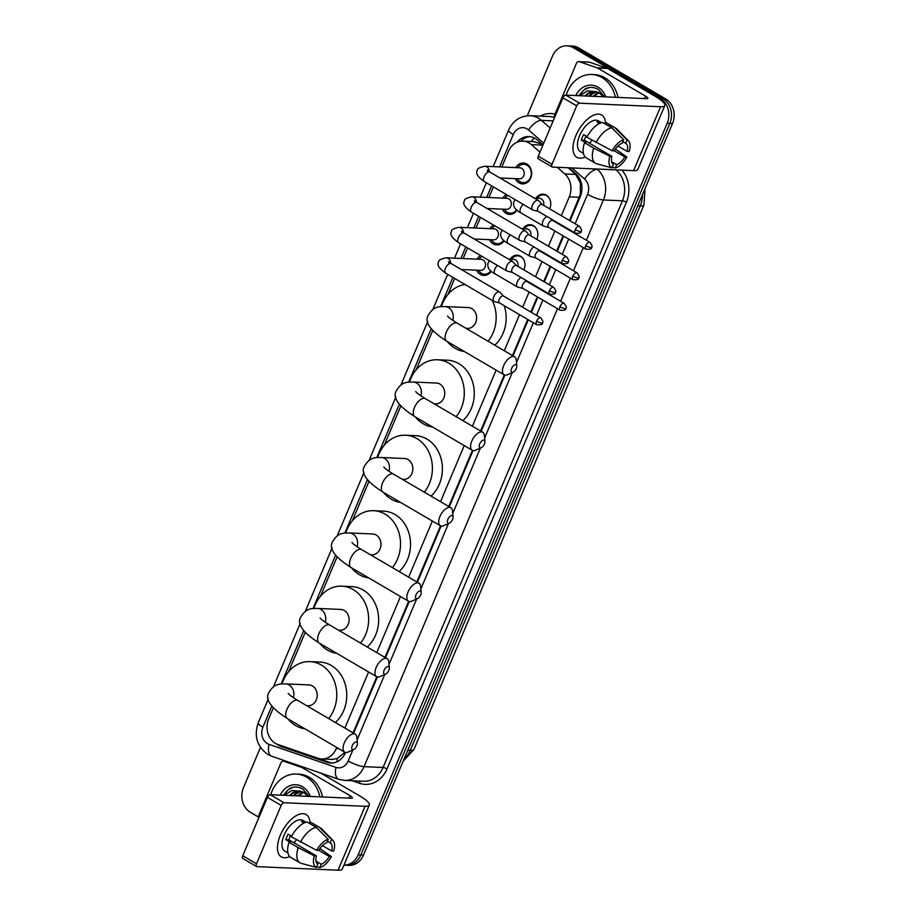 <?xml version="1.0" encoding="UTF-8"?>
<svg xmlns="http://www.w3.org/2000/svg" width="916" height="916" viewBox="0 0 916 916"><rect width="100%" height="100%" fill="white"/><g stroke="black" fill="none" stroke-linecap="round" stroke-linejoin="round"><path stroke-width="1.37" d="M510.201 259.194A9.813 8.221 92.5 0 1 517.185 255.209A9.813 8.221 92.5 0 1 520.483 256.194A9.813 8.221 92.5 0 1 523.837 269.876M523.093 228.679A9.813 8.221 92.5 0 1 530.078 224.683A9.813 8.221 92.5 0 1 533.375 225.679A9.813 8.221 92.5 0 1 536.73 239.351M535.986 198.165A9.813 8.221 92.5 0 1 542.97 194.169A9.813 8.221 92.5 0 1 546.257 195.154A9.813 8.221 92.5 0 1 549.623 208.837M491.205 271.216A10.431 8.748 92.5 0 1 483.797 275.418A10.431 8.748 92.5 0 1 480.293 274.376A10.431 8.748 92.5 0 1 476.595 270.186M504.098 240.702A10.431 8.748 92.5 0 1 496.69 244.904A10.431 8.748 92.5 0 1 493.186 243.862A10.431 8.748 92.5 0 1 489.488 239.671M516.99 210.176A10.431 8.748 92.5 0 1 509.582 214.39A10.431 8.748 92.5 0 1 506.079 213.336A10.431 8.748 92.5 0 1 502.369 209.157M515.754 167.617A10.431 8.748 92.5 0 1 523.38 163.025A10.431 8.748 92.5 0 1 526.883 164.079A10.431 8.748 92.5 0 1 531.383 175.986A10.431 8.748 92.5 0 1 522.475 183.876A10.431 8.748 92.5 0 1 518.971 182.822A10.431 8.748 92.5 0 1 515.261 178.631M542.741 145.575L539.879 143.469L533.204 141.591L522.922 141.144A18.389 15.423 -87.5 0 0 508.357 151.461L501.785 166.998M539.959 152.159L531.383 144.648A18.389 15.423 -87.5 0 0 529.093 142.988A18.389 15.423 -87.5 0 0 522.922 141.144M569.523 220.504L580.286 194.455L580.4 183.017L575.637 174.395L568.08 167.765M353.084 732.869L376.785 676.764M384.96 657.413L408.662 601.297M416.837 581.946L440.539 525.83M448.714 506.479L472.416 450.374M480.602 431.012L504.292 374.907M512.479 355.545L527.719 319.455M530.845 312.047L537.28 296.83M543.738 281.533L550.173 266.316M556.63 251.018L563.054 235.801M273.254 708.011L268.697 718.797A18.389 15.423 -87.5 0 0 277.972 744.536L317.955 758.265A18.389 15.423 -87.5 0 0 321.642 758.963L332.359 759.433L337.306 758.505L343.992 753.032M561.336 215.707L569.294 196.848A18.389 15.423 -87.5 0 0 564.794 173.914L557.237 167.285M321.642 758.963A18.389 15.423 -87.5 0 0 336.206 748.658L336.722 747.445M344.897 728.071L368.598 671.978M376.774 652.616L400.475 596.511M408.65 577.149L432.352 521.044M440.527 501.682L464.229 445.577M472.404 426.215L496.106 370.121M504.281 350.748L519.532 314.657M522.658 307.249L529.093 292.032M535.551 276.735L541.974 261.518M548.444 246.221L554.867 231.004M493.38 186.91L488.904 197.513M480.488 217.424L476.011 228.027M467.595 247.938L463.118 258.552M454.702 278.453L447.97 294.402M432.65 330.687L416.093 369.869M400.773 406.143L384.216 445.336M368.885 481.61L352.339 520.803M337.008 557.077L320.463 596.27M305.131 632.544L288.586 671.726M502.861 198.131A10.431 8.748 92.5 0 1 506.411 194.536M489.968 228.645A10.431 8.748 92.5 0 1 493.518 225.05M477.076 259.159A10.431 8.748 92.5 0 1 480.625 255.575M360.847 854.926A18.389 15.423 92.5 0 1 346.271 865.242A18.389 15.423 92.5 0 0 360.847 854.926L669.848 123.42L360.847 854.926L363.515 855.04A18.389 15.423 92.5 0 1 348.939 865.357L343.947 865.139A18.389 15.423 92.5 0 0 358.167 854.811L360.847 854.926M527.284 115.771L552.485 56.116A18.389 15.423 92.5 0 1 567.061 45.8A18.389 15.423 92.5 0 1 573.233 47.655L660.39 98.71L663.058 98.825A18.389 15.423 92.5 0 1 669.848 123.42A18.389 15.423 92.5 0 0 663.058 98.825L575.901 47.769L663.058 98.825L665.726 98.951A18.389 15.423 92.5 0 1 672.516 123.534L363.515 855.04M567.061 45.8L569.729 45.915A18.389 15.423 92.5 0 1 575.901 47.769A18.389 15.423 92.5 0 0 569.729 45.915L572.397 46.029A18.389 15.423 92.5 0 1 578.568 47.884L665.726 98.951M542.993 144.98L537.371 140.045A18.389 15.423 -87.5 0 0 535.081 138.396A18.389 15.423 -87.5 0 0 528.91 136.541A18.389 15.423 -87.5 0 0 517.105 142.22M520.757 141.224A18.389 15.423 92.5 0 1 530.238 136.667M660.39 98.71A18.389 15.423 92.5 0 1 667.18 123.305L358.167 854.811M258.988 817.324L250.274 812.206A18.389 15.423 92.5 0 1 243.484 787.623L260.453 747.445M570.073 220.825L580.297 196.642A18.389 15.423 -87.5 0 0 575.798 173.708L569.065 167.811M276.689 744.021A18.389 15.423 -87.5 0 0 281.166 746.551L327.138 762.341A18.389 15.423 -87.5 0 0 330.825 763.051A18.389 15.423 -87.5 0 0 345.389 752.734L345.515 752.437M353.645 733.201L377.392 676.97M385.522 657.734L409.269 601.503M417.398 582.267L441.146 526.036M449.275 506.8L473.022 450.58M481.152 431.344L504.899 375.113M513.029 355.877L528.28 319.776M531.406 312.367L537.829 297.162M544.299 281.853L550.722 266.636M557.191 251.339L563.615 236.122M332.153 763.039A18.389 15.423 92.5 0 1 329.817 762.467L283.834 746.677A18.389 15.423 92.5 0 1 282.162 745.979M566.225 95.138A30.652 25.705 92.5 0 1 591.747 74.505A30.652 25.705 92.5 0 1 602.041 77.585A30.652 25.705 92.5 0 1 615.369 97.302M591.747 74.505L594.427 74.62A30.652 25.705 92.5 0 1 604.709 77.7A30.652 25.705 92.5 0 1 618.037 97.417M575.809 95.562A19.992 16.763 92.5 0 1 597.999 87.169A19.992 16.763 92.5 0 1 605.785 96.878M604.503 96.821L598.423 89.585C594.175 87.031 589.778 86.768 585.255 88.795L578.672 95.688M603.495 96.775L599.167 92.825L596.202 91.692A13.854 11.622 92.5 0 0 594.347 91.428A13.854 11.622 92.5 0 0 585.244 95.974M596.877 91.863L592.148 93.993L589.847 96.18M596.35 91.726L591.095 93.947L588.782 96.134M598.95 92.711L594.083 96.363M598.434 92.459L593.018 96.317M594.816 91.463L587.912 93.81L585.61 95.997M579.748 95.733L587.419 90.913L596.202 91.692M588.599 87.696L583.595 90.215L578.82 95.699M575.901 135.568A24.526 12.206 -59.6 0 1 577.469 132.225A24.526 12.206 -59.6 0 1 580.057 127.793A24.526 12.206 -59.6 0 1 596.568 114.26A24.526 12.206 -59.6 0 1 605.499 123.362A24.526 12.206 -59.6 0 0 601.64 114.992A24.526 12.206 -59.6 0 0 575.901 135.568A24.526 12.206 -59.6 0 0 585.21 156.991A24.526 12.206 -59.6 0 1 576.84 157.312A24.526 12.206 -59.6 0 1 575.901 135.568M554.615 117.477A3.069 2.576 -87.5 0 1 554.672 114.866L576.427 63.364A3.069 2.576 -87.5 0 1 578.855 61.647L588.862 62.082A3.069 2.576 92.5 0 1 589.48 62.196L607.193 68.288A3.069 2.576 92.5 0 1 607.606 68.471L655.57 96.581A24.526 5.416 -157.1 0 1 664.821 105.535A24.526 5.416 -157.1 0 1 660.585 106.737L579.519 103.187A3.069 1.523 120.4 0 0 576.691 105.867L562.928 97.806A3.069 1.523 -59.6 0 1 565.756 95.115L646.822 98.676A6.126 1.351 22.9 0 0 647.875 98.378A6.126 1.351 22.9 0 0 645.562 96.134L597.598 68.036A3.069 2.576 -87.5 0 0 597.186 67.841L579.473 61.761A3.069 2.576 -87.5 0 0 578.855 61.647M664.821 105.535L637.834 169.426A24.526 5.416 -157.1 0 1 633.586 170.639L552.531 167.078A3.069 1.523 120.4 0 1 552.142 166.975A3.069 1.523 120.4 0 1 552.027 164.25L576.691 105.867M538.768 159.018A3.069 1.523 -59.6 0 1 538.379 158.903A3.069 1.523 -59.6 0 1 538.264 156.189L562.928 97.806M612.174 150.762L614.224 150.854A12.263 6.103 -59.6 0 1 622.353 143.148L623.785 139.759A15.938 7.935 -59.6 0 0 612.174 150.762L586.858 137.217A20.232 10.076 -59.6 0 1 602.499 122.412L611.682 127.782L623.785 139.759M622.972 141.694L625.697 143.297A12.263 6.103 -59.6 0 1 625.72 143.308A12.263 6.103 -59.6 0 1 627.139 151.415L617.945 146.033M586.011 135.992A12.263 6.103 120.4 0 0 585.324 137.469A12.263 6.103 120.4 0 0 584.374 140.228L611.899 156.361A12.263 6.103 -59.6 0 0 613.319 164.468L611.911 167.868L596.499 163.724A20.232 10.076 -59.6 0 1 595.526 163.277A20.232 10.076 -59.6 0 1 593.705 148.106L609.838 156.27L611.899 156.361M595.526 163.277L586.355 157.907A20.232 10.076 -59.6 0 1 584.534 142.724L585.885 142.781L581.305 140.102A17.782 8.851 -59.6 0 1 582.324 137.343A17.782 8.851 -59.6 0 1 583.629 134.595L587.156 136.656M583.446 153.361L580.252 151.495A17.782 8.851 -59.6 0 1 579.565 135.728A17.782 8.851 -59.6 0 1 598.228 120.809L601.423 122.675M625.697 143.297L627.117 139.908L615.014 127.931L605.842 122.561L605.224 124.004M605.842 122.561A20.232 10.076 -59.6 0 1 606.804 122.996L615.987 128.366A20.232 10.076 -59.6 0 1 617.052 129.213L628.422 140.801A15.938 7.935 -59.6 0 1 629.189 151.506L627.139 151.415M615.014 127.931A20.232 10.076 -59.6 0 1 615.987 128.366M614.281 150.751L624.815 156.922L626.865 157.014L615.403 149.01M584.534 142.724L593.705 148.106M627.117 139.908A15.938 7.935 -59.6 0 1 628.422 140.801M626.865 157.014A15.938 7.935 -59.6 0 1 615.243 168.017L616.674 164.628L611.533 161.617M612.197 167.193L615.243 168.017M611.911 167.868A15.938 7.935 -59.6 0 1 609.838 156.27M624.815 156.922A12.263 6.103 -59.6 0 1 616.674 164.628M601.343 122.71L600.312 122.103A17.782 8.851 -59.6 0 0 596.969 121.954L599.511 123.442M596.041 142.598A20.232 10.076 -59.6 0 1 611.682 127.782M591.976 140.217A12.263 6.103 -59.6 0 1 589.435 143.205M581.305 140.102L584.374 140.228M599.797 123.305L600.312 122.103M270.724 794.699A30.652 25.705 92.5 0 1 296.246 774.066A30.652 25.705 92.5 0 1 306.539 777.146A30.652 25.705 92.5 0 1 319.867 796.863M296.246 774.066L298.914 774.18A30.652 25.705 92.5 0 1 309.207 777.26A30.652 25.705 92.5 0 1 322.535 796.977M280.307 795.122A19.992 16.763 92.5 0 1 302.486 786.73A19.992 16.763 92.5 0 1 310.284 796.439M309.001 796.382L302.921 789.145C298.662 786.592 294.276 786.329 289.742 788.367L283.17 795.248M307.982 796.336L303.665 792.397L300.688 791.252A13.854 11.622 92.5 0 0 298.845 790.989A13.854 11.622 92.5 0 0 289.742 795.535M301.364 791.424L296.647 793.554L294.345 795.741M300.837 791.287L295.582 793.508L293.28 795.695M303.448 792.271L298.582 795.924M302.933 792.019L297.517 795.878M299.303 791.023L292.41 793.37L290.109 795.557M284.235 795.294L291.906 790.474L300.688 791.252M293.086 787.256L288.093 789.775L283.307 795.26M511.62 368.392A4.294 2.141 120.4 0 0 513.246 372.148A4.294 2.141 120.4 0 0 516.292 368.598A4.294 2.141 120.4 0 0 516.796 366.091A4.294 2.141 120.4 0 0 514.689 364.843A4.294 2.141 120.4 0 0 511.62 368.392M513.246 372.148L507.624 374.678A10.419 5.187 -59.6 0 1 504.109 374.804A10.419 5.187 -59.6 0 1 503.697 365.564A10.419 5.187 -59.6 0 1 514.643 356.816A10.419 5.187 -59.6 0 1 516.258 359.954L516.796 366.091M466.038 328.352L467.412 328.409A10.419 8.736 -87.5 0 0 476.32 320.52A10.419 8.736 -87.5 0 0 471.832 308.635A10.419 8.736 -87.5 0 0 468.328 307.581L444.981 306.562C440.413 306.906 434.493 305.165 428.562 314.726C423.868 321.63 429.936 330.458 446.756 341.21L504.109 374.804M464.332 351.504A33.72 28.282 92.5 0 1 455.069 348.286A33.72 28.282 92.5 0 1 447.317 341.531M441.397 306.597A33.72 28.282 92.5 0 1 465.042 284.51M492.258 300.448A33.72 28.282 92.5 0 1 488.056 341.244M504.235 305.692A33.72 28.282 92.5 0 1 494.755 345.172M479.744 443.859A4.294 2.141 120.4 0 0 481.369 447.615A4.294 2.141 120.4 0 0 484.415 444.065A4.294 2.141 120.4 0 0 484.919 441.546A4.294 2.141 120.4 0 0 482.812 440.31A4.294 2.141 120.4 0 0 479.744 443.859M481.369 447.615L475.748 450.145A10.419 5.187 -59.6 0 1 472.221 450.271A10.419 5.187 -59.6 0 1 471.82 441.031A10.419 5.187 -59.6 0 1 482.766 432.283A10.419 5.187 -59.6 0 1 484.381 435.421L484.919 441.546M434.161 403.807L435.535 403.876A10.419 8.736 -87.5 0 0 444.443 395.987A10.419 8.736 -87.5 0 0 439.943 384.09A10.419 8.736 -87.5 0 0 436.451 383.048L413.105 382.018C408.536 382.373 402.616 380.621 396.685 390.193C391.991 397.097 398.059 405.925 414.879 416.677L472.221 450.271M432.444 426.959A33.72 28.282 92.5 0 1 423.192 423.753A33.72 28.282 92.5 0 1 415.44 416.998M409.521 382.064A33.72 28.282 92.5 0 1 437.47 359.77A33.72 28.282 92.5 0 1 448.794 363.16A33.72 28.282 92.5 0 1 456.179 416.711M437.47 359.77L447.477 360.217A33.72 28.282 92.5 0 1 458.801 363.606A33.72 28.282 92.5 0 1 462.878 420.639M447.867 519.326A4.294 2.141 120.4 0 0 449.493 523.082A4.294 2.141 120.4 0 0 452.538 519.532A4.294 2.141 120.4 0 0 453.042 517.013A4.294 2.141 120.4 0 0 450.935 515.777A4.294 2.141 120.4 0 0 447.867 519.326M449.493 523.082L443.871 525.612A10.419 5.187 -59.6 0 1 440.344 525.727A10.419 5.187 -59.6 0 1 439.943 516.487A10.419 5.187 -59.6 0 1 450.89 507.75A10.419 5.187 -59.6 0 1 452.504 510.888L453.042 517.013M402.284 479.274L403.658 479.331A10.419 8.736 -87.5 0 0 412.566 471.454A10.419 8.736 -87.5 0 0 408.067 459.557A10.419 8.736 -87.5 0 0 404.574 458.515L381.216 457.485C376.659 457.828 370.74 456.088 364.808 465.66C360.114 472.564 366.182 481.392 383.002 492.144L440.344 525.727M400.567 502.426A33.72 28.282 92.5 0 1 391.315 499.22A33.72 28.282 92.5 0 1 383.564 492.465M377.644 457.531A33.72 28.282 92.5 0 1 405.593 435.237A33.72 28.282 92.5 0 1 416.917 438.627A33.72 28.282 92.5 0 1 424.303 492.167M405.593 435.237L415.601 435.673A33.72 28.282 92.5 0 1 426.925 439.062A33.72 28.282 92.5 0 1 431.001 496.094M415.99 594.793A4.294 2.141 120.4 0 0 417.604 598.549A4.294 2.141 120.4 0 0 420.662 594.999A4.294 2.141 120.4 0 0 421.165 592.48A4.294 2.141 120.4 0 0 419.059 591.232A4.294 2.141 120.4 0 0 415.99 594.793M417.604 598.549L411.994 601.068A10.419 5.187 -59.6 0 1 408.467 601.194A10.419 5.187 -59.6 0 1 408.067 591.954A10.419 5.187 -59.6 0 1 419.013 583.217A10.419 5.187 -59.6 0 1 420.627 586.343L421.165 592.48M370.408 554.741L371.781 554.798A10.419 8.736 -87.5 0 0 380.69 546.921A10.419 8.736 -87.5 0 0 376.19 535.024A10.419 8.736 -87.5 0 0 372.697 533.971L349.34 532.952C344.771 533.295 338.863 531.555 332.92 541.116C328.237 548.031 334.306 556.859 351.126 567.599L408.467 601.194M368.69 577.893A33.72 28.282 92.5 0 1 359.438 574.687A33.72 28.282 92.5 0 1 351.687 567.931M345.767 532.986A33.72 28.282 92.5 0 1 373.717 510.704A33.72 28.282 92.5 0 1 385.041 514.094A33.72 28.282 92.5 0 1 392.426 567.634M373.717 510.704L383.724 511.139A33.72 28.282 92.5 0 1 395.048 514.529A33.72 28.282 92.5 0 1 399.124 571.561M384.113 670.249A4.294 2.141 120.4 0 0 385.728 674.004A4.294 2.141 120.4 0 0 388.785 670.455A4.294 2.141 120.4 0 0 389.289 667.947A4.294 2.141 120.4 0 0 387.182 666.699A4.294 2.141 120.4 0 0 384.113 670.249M385.728 674.004L380.117 676.535A10.419 5.187 -59.6 0 1 376.59 676.661A10.419 5.187 -59.6 0 1 376.19 667.42A10.419 5.187 -59.6 0 1 387.136 658.673A10.419 5.187 -59.6 0 1 388.75 661.81L389.289 667.947M338.531 630.208L339.905 630.265A10.419 8.736 -87.5 0 0 348.813 622.388A10.419 8.736 -87.5 0 0 344.313 610.491A10.419 8.736 -87.5 0 0 340.821 609.438L317.463 608.419C312.894 608.762 306.986 607.022 301.043 616.582C296.36 623.487 302.429 632.315 319.249 643.066L376.59 676.661M336.813 653.36A33.72 28.282 92.5 0 1 327.562 650.154A33.72 28.282 92.5 0 1 319.81 643.398M313.89 608.453A33.72 28.282 92.5 0 1 341.84 586.171A33.72 28.282 92.5 0 1 353.164 589.56A33.72 28.282 92.5 0 1 360.538 643.101M341.84 586.171L351.847 586.606A33.72 28.282 92.5 0 1 363.171 589.996A33.72 28.282 92.5 0 1 367.247 647.028M352.236 745.716A4.294 2.141 120.4 0 0 353.851 749.471A4.294 2.141 120.4 0 0 356.908 745.922A4.294 2.141 120.4 0 0 357.412 743.414A4.294 2.141 120.4 0 0 355.293 742.166A4.294 2.141 120.4 0 0 352.236 745.716M353.851 749.471L348.24 752.002A10.419 5.187 -59.6 0 1 344.714 752.128A10.419 5.187 -59.6 0 1 344.313 742.887A10.419 5.187 -59.6 0 1 355.248 734.14A10.419 5.187 -59.6 0 1 356.874 737.277L357.412 743.414M306.654 705.675L308.028 705.732A10.419 8.736 -87.5 0 0 316.936 697.843A10.419 8.736 -87.5 0 0 312.436 685.958A10.419 8.736 -87.5 0 0 308.944 684.905L285.586 683.886C281.017 684.229 275.109 682.489 269.167 692.049C264.484 698.954 270.552 707.782 287.372 718.533L344.714 752.128M304.936 728.827A33.72 28.282 92.5 0 1 295.685 725.609A33.72 28.282 92.5 0 1 287.933 718.854M282.014 683.92A33.72 28.282 92.5 0 1 309.963 661.627A33.72 28.282 92.5 0 1 321.276 665.016A33.72 28.282 92.5 0 1 328.661 718.568M309.963 661.627L319.97 662.073A33.72 28.282 92.5 0 1 331.283 665.463A33.72 28.282 92.5 0 1 335.37 722.495M517.174 178.723L517.403 179.078A9.194 7.717 -87.5 0 0 520.105 181.746A9.194 7.717 -87.5 0 0 523.196 182.662A9.194 7.717 -87.5 0 0 531.051 175.712A9.194 7.717 -87.5 0 0 527.089 165.212A9.194 7.717 -87.5 0 0 523.998 164.296A9.194 7.717 -87.5 0 0 517.918 167.353L517.666 167.697M499.953 177.967L519.349 178.815A5.519 4.626 -87.5 0 0 524.067 174.647A5.519 4.626 -87.5 0 0 521.685 168.349A5.519 4.626 -87.5 0 0 519.83 167.788L484.873 166.254A5.519 4.626 -87.5 0 1 486.728 166.815A5.519 4.626 -87.5 0 1 489.259 171.693M542.215 204.497L538.585 200.661A5.519 2.748 120.4 0 0 538.276 200.421A5.519 2.748 120.4 0 0 537.577 200.215A5.519 2.748 120.4 0 0 532.482 205.047A5.519 2.748 120.4 0 0 532.7 209.936A5.519 2.748 120.4 0 0 533.066 210.085A5.519 2.748 120.4 0 0 533.387 210.13M542.318 204.611A3.985 1.981 120.4 0 0 542.089 204.428A3.985 1.981 120.4 0 0 541.585 204.279A3.985 1.981 120.4 0 0 537.91 207.772A3.985 1.981 120.4 0 0 538.058 211.298A3.985 1.981 120.4 0 0 538.322 211.413M507.968 195.451A9.194 7.717 -87.5 0 0 505.025 197.867L504.773 198.211M504.281 209.237L504.51 209.592A9.194 7.717 -87.5 0 0 507.212 212.26A9.194 7.717 -87.5 0 0 510.304 213.188A9.194 7.717 -87.5 0 0 516.59 209.833M487.06 208.482L506.456 209.329A5.519 4.626 -87.5 0 0 511.174 205.161A5.519 4.626 -87.5 0 0 508.792 198.864A5.519 4.626 -87.5 0 0 506.937 198.303L471.98 196.768A5.519 4.626 -87.5 0 1 473.835 197.329A5.519 4.626 -87.5 0 1 476.366 202.207M529.322 235.011L525.692 231.187A5.519 2.748 120.4 0 0 525.383 230.935A5.519 2.748 120.4 0 0 524.685 230.74A5.519 2.748 120.4 0 0 519.59 235.561A5.519 2.748 120.4 0 0 519.807 240.45A5.519 2.748 120.4 0 0 520.173 240.61A5.519 2.748 120.4 0 0 520.506 240.656M529.425 235.126A3.985 1.981 120.4 0 0 529.196 234.943A3.985 1.981 120.4 0 0 528.692 234.805A3.985 1.981 120.4 0 0 525.017 238.286A3.985 1.981 120.4 0 0 525.166 241.824A3.985 1.981 120.4 0 0 525.44 241.927M495.075 225.966A9.194 7.717 -87.5 0 0 492.132 228.393L491.881 228.725M491.4 239.752L491.629 240.118A9.194 7.717 -87.5 0 0 494.319 242.774A9.194 7.717 -87.5 0 0 497.411 243.702A9.194 7.717 -87.5 0 0 503.697 240.347M474.167 238.996L493.564 239.843A5.519 4.626 -87.5 0 0 498.281 235.675A5.519 4.626 -87.5 0 0 495.9 229.378A5.519 4.626 -87.5 0 0 494.056 228.828L459.088 227.294A5.519 4.626 -87.5 0 1 460.943 227.844A5.519 4.626 -87.5 0 1 463.485 232.721M516.429 265.537L512.8 261.701A5.519 2.748 120.4 0 0 512.491 261.449A5.519 2.748 120.4 0 0 511.804 261.255A5.519 2.748 120.4 0 0 506.697 266.075A5.519 2.748 120.4 0 0 506.914 270.976A5.519 2.748 120.4 0 0 507.281 271.125A5.519 2.748 120.4 0 0 507.613 271.17M516.532 265.64A3.985 1.981 120.4 0 0 516.303 265.457A3.985 1.981 120.4 0 0 515.8 265.319A3.985 1.981 120.4 0 0 512.124 268.8A3.985 1.981 120.4 0 0 512.273 272.338A3.985 1.981 120.4 0 0 512.548 272.441M482.182 256.48A9.194 7.717 -87.5 0 0 479.251 258.907L478.988 259.239M478.507 270.266L478.736 270.632A9.194 7.717 -87.5 0 0 481.427 273.289A9.194 7.717 -87.5 0 0 484.518 274.216A9.194 7.717 -87.5 0 0 490.804 270.861M461.275 269.51L480.682 270.369A5.519 4.626 -87.5 0 0 485.388 266.19A5.519 4.626 -87.5 0 0 483.018 259.892A5.519 4.626 -87.5 0 0 481.163 259.343L446.207 257.808A5.519 4.626 -87.5 0 1 448.05 258.358A5.519 4.626 -87.5 0 1 450.592 263.236M503.537 296.051L499.918 292.215A5.519 2.748 120.4 0 0 499.598 291.964A5.519 2.748 120.4 0 0 498.911 291.769A5.519 2.748 120.4 0 0 493.816 296.589A5.519 2.748 120.4 0 0 494.022 301.49A5.519 2.748 120.4 0 0 494.4 301.639A5.519 2.748 120.4 0 0 494.72 301.685M503.64 296.154A3.985 1.981 120.4 0 0 503.411 295.971A3.985 1.981 120.4 0 0 502.918 295.834A3.985 1.981 120.4 0 0 499.231 299.314A3.985 1.981 120.4 0 0 499.392 302.853A3.985 1.981 120.4 0 0 499.655 302.956M549.268 198.2A9.194 7.717 -87.5 0 0 546.692 195.738A9.194 7.717 -87.5 0 0 543.612 194.81A9.194 7.717 -87.5 0 0 537.532 197.879L537.268 198.222M543.635 205.333A5.519 4.626 -87.5 0 0 541.299 198.864A5.519 4.626 -87.5 0 0 539.444 198.314L534.303 198.085M546.909 216.485A5.519 2.748 120.4 0 0 542.982 221.042A5.519 2.748 120.4 0 0 543.199 225.943A5.519 2.748 120.4 0 0 543.566 226.092A5.519 2.748 120.4 0 0 543.898 226.138M552.817 220.607A3.985 1.981 120.4 0 0 552.588 220.424A3.985 1.981 120.4 0 0 552.085 220.287A3.985 1.981 120.4 0 0 548.409 223.767A3.985 1.981 120.4 0 0 548.558 227.305A3.985 1.981 120.4 0 0 548.821 227.408M536.375 228.725A9.194 7.717 -87.5 0 0 533.81 226.252A9.194 7.717 -87.5 0 0 530.719 225.336A9.194 7.717 -87.5 0 0 524.639 228.393L524.376 228.737M530.742 235.847A5.519 4.626 -87.5 0 0 528.406 229.389A5.519 4.626 -87.5 0 0 526.551 228.828L521.41 228.599M534.017 246.999A5.519 2.748 120.4 0 0 530.089 251.568A5.519 2.748 120.4 0 0 530.307 256.457A5.519 2.748 120.4 0 0 530.673 256.606A5.519 2.748 120.4 0 0 531.005 256.652M539.925 251.121A3.985 1.981 120.4 0 0 539.696 250.95A3.985 1.981 120.4 0 0 539.192 250.801A3.985 1.981 120.4 0 0 535.516 254.293A3.985 1.981 120.4 0 0 535.665 257.82A3.985 1.981 120.4 0 0 535.94 257.934M523.483 259.239A9.194 7.717 -87.5 0 0 520.918 256.766A9.194 7.717 -87.5 0 0 517.826 255.85A9.194 7.717 -87.5 0 0 511.746 258.907L511.494 259.251M517.849 266.361A5.519 4.626 -87.5 0 0 515.513 259.904A5.519 4.626 -87.5 0 0 513.658 259.343L508.517 259.125M521.124 277.514A5.519 2.748 120.4 0 0 517.208 282.082A5.519 2.748 120.4 0 0 517.414 286.971A5.519 2.748 120.4 0 0 517.78 287.12A5.519 2.748 120.4 0 0 518.112 287.166M527.032 281.636A3.985 1.981 120.4 0 0 526.803 281.464A3.985 1.981 120.4 0 0 526.311 281.315A3.985 1.981 120.4 0 0 522.624 284.807A3.985 1.981 120.4 0 0 522.784 288.334A3.985 1.981 120.4 0 0 523.047 288.448M280.388 835.129A24.526 12.206 -59.6 0 1 281.956 831.785A24.526 12.206 -59.6 0 1 284.555 827.366A24.526 12.206 -59.6 0 1 301.066 813.82A24.526 12.206 -59.6 0 1 309.986 822.923A24.526 12.206 -59.6 0 0 306.127 814.553A24.526 12.206 -59.6 0 0 280.388 835.129A24.526 12.206 -59.6 0 0 289.696 856.552A24.526 12.206 -59.6 0 1 281.338 856.872A24.526 12.206 -59.6 0 1 280.388 835.129M259.102 817.049A3.069 2.576 -87.5 0 1 259.171 814.427L280.926 762.925A3.069 2.576 -87.5 0 1 283.353 761.207L286.525 761.345M320.737 773.093L360.068 796.141A24.526 5.416 -157.1 0 1 369.308 805.095A24.526 5.416 -157.1 0 1 365.072 806.298L284.017 802.748A3.069 1.523 120.4 0 0 281.178 805.427L267.415 797.367A3.069 1.523 -59.6 0 1 270.254 794.687L351.309 798.237A6.126 1.351 22.9 0 0 352.374 797.939A6.126 1.351 22.9 0 0 350.061 795.695L302.097 767.597A3.069 2.576 -87.5 0 0 301.673 767.402L283.96 761.322A3.069 2.576 -87.5 0 0 283.353 761.207M369.308 805.095L342.321 868.998A24.526 5.416 -157.1 0 1 338.084 870.2L257.018 866.639A3.069 1.523 120.4 0 1 256.629 866.536A3.069 1.523 120.4 0 1 256.514 863.811L281.178 805.427M243.255 858.578A3.069 1.523 -59.6 0 1 242.877 858.475A3.069 1.523 -59.6 0 1 242.751 855.75L267.415 797.367M316.661 850.323L318.711 850.414A12.263 6.103 -59.6 0 1 326.852 842.709L328.283 839.319A15.938 7.935 -59.6 0 0 316.661 850.323L291.357 836.777A20.232 10.076 -59.6 0 1 306.997 821.973L316.169 827.343L328.283 839.319M327.459 841.266L330.184 842.857A12.263 6.103 -59.6 0 1 330.207 842.869A12.263 6.103 -59.6 0 1 331.638 850.975L322.443 845.594M290.498 835.552A12.263 6.103 120.4 0 0 289.811 837.029A12.263 6.103 120.4 0 0 288.861 839.8L316.386 855.922A12.263 6.103 -59.6 0 0 317.818 864.028L316.409 867.429L300.986 863.284A20.232 10.076 -59.6 0 1 300.024 862.849A20.232 10.076 -59.6 0 1 298.204 847.666L314.337 855.83L316.386 855.922M300.024 862.849L290.841 857.468A20.232 10.076 -59.6 0 1 289.032 842.285L290.383 842.354L285.792 839.663A17.782 8.851 -59.6 0 1 286.811 836.903A17.782 8.851 -59.6 0 1 288.116 834.155L291.654 836.216M287.933 852.922L284.75 851.056A17.782 8.851 -59.6 0 1 284.063 835.289A17.782 8.851 -59.6 0 1 302.715 820.37L305.91 822.247M330.184 842.857L331.615 839.468L319.501 827.492L310.329 822.121L309.723 823.564M310.329 822.121A20.232 10.076 -59.6 0 1 311.303 822.557L320.474 827.927A20.232 10.076 -59.6 0 1 321.55 828.774L332.909 840.361A15.938 7.935 -59.6 0 1 333.687 851.067L331.638 850.975M319.501 827.492A20.232 10.076 -59.6 0 1 320.474 827.927M318.768 850.311L329.302 856.483L331.363 856.575L319.89 848.582M289.032 842.285L298.204 847.666M331.615 839.468A15.938 7.935 -59.6 0 1 332.909 840.361M331.363 856.575A15.938 7.935 -59.6 0 1 319.741 867.578L321.173 864.189L316.031 861.177M316.684 866.765L319.741 867.578M316.409 867.429A15.938 7.935 -59.6 0 1 314.337 855.83M329.302 856.483A12.263 6.103 -59.6 0 1 321.173 864.189M305.83 822.27L304.799 821.663A17.782 8.851 -59.6 0 0 301.467 821.515L304.009 823.003M300.528 842.159A20.232 10.076 -59.6 0 1 316.169 827.343M296.475 839.777A12.263 6.103 -59.6 0 1 293.933 842.766M285.792 839.663L288.861 839.8M304.295 822.877L304.799 821.663M542.226 145.117L531.383 144.648M580.962 194.833A18.389 4.053 -157.1 0 1 580.286 194.455M580.4 183.017A18.389 8.313 -48.8 0 1 581.076 182.181M531.234 141.511A18.389 8.313 -48.8 0 1 534.223 137.927M337.099 761.757A18.389 9.721 -71 0 1 337.306 758.505M575.637 174.395L564.794 173.914M579.324 197.295L569.294 196.848M339 748.773L336.206 748.658M413.975 749.368A21.457 4.74 -157.1 0 1 410.265 750.422L640.261 205.917A21.457 4.74 22.9 0 0 643.982 204.863L413.975 749.368L403.074 761.368M403.933 759.341A24.526 20.564 -87.5 0 0 410.265 750.422L407.757 750.307M637.754 205.814L640.261 205.917A24.526 20.564 -87.5 0 0 642.494 194.604M578.568 47.884L573.233 47.655M672.516 123.534L667.18 123.305M543.726 143.239L528.601 129.992A12.263 10.282 -87.5 0 0 527.078 128.893A12.263 10.282 -87.5 0 0 513.246 134.526L499.575 166.907M513.246 134.526A12.263 2.702 22.9 0 1 508.632 130.049C513.006 120.637 520.185 115.851 530.169 115.702A24.526 20.564 92.5 0 1 538.402 118.164A24.526 20.564 92.5 0 1 541.448 120.362L553.172 120.878M271.754 706.247L262.881 727.235A12.263 10.282 -87.5 0 0 267.403 743.62A12.263 10.282 -87.5 0 0 269.064 744.387L336.035 767.39A12.263 10.282 -87.5 0 0 348.206 760.978L352.878 749.918M268.354 698.851L258.255 722.747C253.778 735.983 256.984 746.563 267.884 754.498L271.754 756.273A12.263 6.481 -71 0 1 269.064 744.387M540.268 116.137A27.583 23.14 92.5 0 1 554.981 114.134M554.546 117.626A24.526 20.564 -87.5 0 0 549.188 116.538L530.169 115.702M621.941 170.124A27.583 23.14 92.5 0 1 626.395 202.23L387.021 768.902A27.583 23.14 92.5 0 1 359.656 783.317L352.11 780.718M597.014 169.036L616.021 169.872M575.122 223.779L587.568 194.306A12.263 10.282 -87.5 0 0 584.58 179.021A12.263 5.542 -48.8 0 1 597.427 169.391A24.526 20.564 92.5 0 1 603.415 199.974L622.433 200.81A24.526 20.564 -87.5 0 0 616.434 170.227A3.069 1.385 131.2 0 0 617.476 169.929M528.601 129.992A12.263 5.542 -48.8 0 1 541.448 120.362L550.173 128M557.5 308.681L364.053 766.646L383.06 767.482L622.433 200.81A3.069 0.676 -157.1 0 1 626.395 202.23M348.206 760.978A12.263 2.702 22.9 0 0 364.053 766.646A24.526 20.564 92.5 0 1 344.622 780.398L363.641 781.233A24.526 20.564 -87.5 0 0 383.06 767.482A3.069 0.676 -157.1 0 1 387.021 768.902M587.568 194.306A12.263 2.702 22.9 0 0 603.415 199.974L586.412 240.244M583.286 247.652L573.519 270.758M570.393 278.166L560.626 301.272M584.58 179.021L571.916 167.926M491.571 185.845L486.682 197.421M478.679 216.359L473.79 227.935M465.797 246.873L460.908 258.449M452.905 277.399L440.527 306.677M431.138 328.924L408.65 382.144M399.262 404.391L376.774 457.611M367.385 479.847L344.897 533.066M335.508 555.314L313.02 608.533M303.631 630.78L281.143 684M357.103 739.91L384.754 674.451M388.979 664.455L416.631 598.984M420.856 588.988L448.508 523.517M452.733 513.521L480.385 448.05M484.61 438.054L512.262 372.594M516.487 362.587L533.33 322.73M536.455 315.333L542.879 300.116M549.337 284.819L555.772 269.602M562.229 254.293L568.664 239.076M359.656 783.317A3.069 1.626 109 0 0 359.645 781.05M271.754 756.273L338.725 779.276A12.263 6.481 -71 0 1 336.035 767.39M258.255 722.747A12.263 2.702 22.9 0 0 262.881 727.235M329.817 762.467L327.138 762.341M283.834 746.677L281.166 746.551M633.586 170.639L660.585 106.737M538.264 156.189L552.027 164.25M644.532 98.573L645.562 96.134M607.606 68.471L597.598 68.036M565.756 95.115L579.519 103.187M597.186 67.841L607.193 68.288M589.48 62.196L579.473 61.761M452.744 320.36A10.419 8.736 -87.5 0 0 448.474 307.604A10.419 8.736 -87.5 0 0 444.981 306.562M447.569 316.089C448.771 316.902 446.126 316.192 457.302 323.222A10.419 5.187 120.4 0 0 446.355 331.97A10.419 5.187 120.4 0 0 446.756 341.21M420.868 395.827A10.419 8.736 -87.5 0 0 416.597 383.071A10.419 8.736 -87.5 0 0 413.105 382.018M415.692 391.556C416.895 392.369 414.25 391.647 425.425 398.689A10.419 5.187 120.4 0 0 414.479 407.437A10.419 5.187 120.4 0 0 414.879 416.677M388.991 471.293A10.419 8.736 -87.5 0 0 384.72 458.538A10.419 8.736 -87.5 0 0 381.216 457.485M383.815 467.023C385.018 467.824 382.373 467.114 393.548 474.156A10.419 5.187 120.4 0 0 382.602 482.892A10.419 5.187 120.4 0 0 383.002 492.144M357.114 546.749A10.419 8.736 -87.5 0 0 352.843 534.005A10.419 8.736 -87.5 0 0 349.34 532.952M351.939 542.49C353.141 543.291 350.485 542.581 361.66 549.623A10.419 5.187 120.4 0 0 350.725 558.359A10.419 5.187 120.4 0 0 351.126 567.599M325.237 622.216A10.419 8.736 -87.5 0 0 320.966 609.461A10.419 8.736 -87.5 0 0 317.463 608.419M320.062 617.957C321.253 618.758 318.608 618.048 329.783 625.078A10.419 5.187 120.4 0 0 318.848 633.826A10.419 5.187 120.4 0 0 319.249 643.066M293.36 697.683A10.419 8.736 -87.5 0 0 289.09 684.928A10.419 8.736 -87.5 0 0 285.586 683.886M288.185 693.412C289.376 694.225 286.731 693.515 297.906 700.545A10.419 5.187 120.4 0 0 286.971 709.293A10.419 5.187 120.4 0 0 287.372 718.533M575.248 229.641A3.985 0.882 -157.1 0 0 580.4 231.485A3.985 0.882 22.9 0 0 581.087 231.29C582.141 230.889 581.591 229.229 579.427 226.298A3.985 1.981 120.4 0 0 575.248 229.641A3.985 1.981 120.4 0 0 575.397 233.179L538.058 211.298M487.965 172.197L487.243 170.193L489.923 172.094A5.519 2.748 120.4 0 0 484.129 176.719A5.519 2.748 120.4 0 0 484.003 177.028A5.519 2.748 120.4 0 0 484.346 181.608L532.7 209.936M562.355 260.167A3.985 0.882 -157.1 0 0 567.508 261.999A3.985 0.882 22.9 0 0 568.195 261.804C569.248 261.404 568.699 259.743 566.535 256.824A3.985 1.981 120.4 0 0 562.355 260.167A3.985 1.981 120.4 0 0 562.516 263.694L525.166 241.824M475.072 202.722L474.351 200.707L477.03 202.608A5.519 2.748 120.4 0 0 471.236 207.234A5.519 2.748 120.4 0 0 471.122 207.543A5.519 2.748 120.4 0 0 471.454 212.123L519.807 240.45M549.463 290.681A3.985 0.882 -157.1 0 0 554.615 292.525A3.985 0.882 22.9 0 0 555.302 292.33C556.356 291.918 555.806 290.257 553.653 287.338A3.985 1.981 120.4 0 0 549.463 290.681A3.985 1.981 120.4 0 0 549.623 294.208L512.273 272.338M462.179 233.236L461.458 231.233L464.137 233.122A5.519 2.748 120.4 0 0 458.355 237.748A5.519 2.748 120.4 0 0 458.229 238.068A5.519 2.748 120.4 0 0 458.561 242.648L506.914 270.976M536.57 321.195A3.985 0.882 -157.1 0 0 541.722 323.039A3.985 0.882 22.9 0 0 542.409 322.844C543.474 322.443 542.913 320.772 540.761 317.852A3.985 1.981 120.4 0 0 536.57 321.195A3.985 1.981 120.4 0 0 536.73 324.733L499.392 302.853M449.287 263.751L448.565 261.747L451.256 263.636A5.519 2.748 120.4 0 0 445.462 268.274A5.519 2.748 120.4 0 0 445.336 268.583A5.519 2.748 120.4 0 0 445.668 273.163L494.022 301.49M585.748 245.648A3.985 0.882 -157.1 0 0 590.9 247.492A3.985 0.882 22.9 0 0 591.587 247.297C592.641 246.896 592.091 245.225 589.927 242.305A3.985 1.981 120.4 0 0 585.748 245.648A3.985 1.981 120.4 0 0 585.896 249.186L548.558 227.305M523.208 204.382A5.519 2.748 120.4 0 0 520.689 207.989A5.519 2.748 120.4 0 0 520.563 208.298A5.519 2.748 120.4 0 0 520.906 212.878L543.199 225.943M572.855 276.163A3.985 0.882 -157.1 0 0 578.007 278.006A3.985 0.882 22.9 0 0 578.694 277.811C579.748 277.411 579.198 275.75 577.034 272.819A3.985 1.981 120.4 0 0 572.855 276.163A3.985 1.981 120.4 0 0 573.015 279.701L535.665 257.82M510.315 234.897A5.519 2.748 120.4 0 0 507.796 238.504A5.519 2.748 120.4 0 0 507.67 238.813A5.519 2.748 120.4 0 0 508.014 243.393L530.307 256.457M559.962 306.677A3.985 0.882 -157.1 0 0 565.115 308.52A3.985 0.882 22.9 0 0 565.802 308.326C566.855 307.925 566.306 306.265 564.153 303.333A3.985 1.981 120.4 0 0 559.962 306.677A3.985 1.981 120.4 0 0 560.123 310.215L522.784 288.334M497.422 265.411A5.519 2.748 120.4 0 0 494.903 269.018A5.519 2.748 120.4 0 0 494.777 269.327A5.519 2.748 120.4 0 0 495.121 273.907L517.414 286.971M338.084 870.2L365.072 806.298M242.751 855.75L256.514 863.811M349.03 798.145L350.061 795.695M305.108 767.734L302.097 767.597M270.254 794.687L284.017 802.748M301.673 767.402L304.536 767.528M286.822 761.448L283.96 761.322M643.982 204.863L645.059 188.524M338.725 779.276L344.622 780.398M508.632 130.049L493.174 166.62M486.35 182.788L480.293 197.135M473.457 213.302L467.4 227.649M460.565 243.816L454.508 258.175M447.684 274.331L432.867 309.402M427.749 321.527L400.99 384.869M395.872 396.994L369.114 460.336M363.984 472.45L337.237 535.791M332.107 547.917L305.36 611.258M300.23 623.384L273.483 686.725M538.379 158.903L552.142 166.975M457.302 323.222L514.643 356.816M425.425 398.689L482.766 432.283M393.548 474.156L450.89 507.75M361.66 549.623L419.013 583.217M329.783 625.078L387.136 658.673M297.906 700.545L355.248 734.14M523.998 164.296L527.467 164.445M484.873 166.254C479.331 167.388 476.801 168.83 477.282 170.594C475.381 173.227 477.728 176.903 484.346 181.608M523.196 182.662L526.654 182.822M489.923 172.094L538.276 200.421M538.184 211.378L533.066 210.085M579.427 226.298L542.089 204.428M575.397 233.179C579.679 233.477 581.568 232.847 581.087 231.29M471.98 196.768C466.439 197.902 463.908 199.345 464.401 201.108C462.488 203.753 464.836 207.417 471.454 212.123M510.304 213.188L513.761 213.336M477.03 202.608L525.383 230.935M525.292 241.893L520.173 240.61M566.535 256.824L529.196 234.943M562.516 263.694C566.786 264.003 568.676 263.373 568.195 261.804M459.088 227.294C453.546 228.416 451.015 229.859 451.508 231.622C449.596 234.267 451.954 237.942 458.561 242.648M497.411 243.702L500.88 243.851M464.137 233.122L512.491 261.449M512.399 272.407L507.281 271.125M553.653 287.338L516.303 265.457M549.623 294.208C553.894 294.517 555.794 293.887 555.302 292.33M446.207 257.808C440.653 258.93 438.134 260.373 438.615 262.148C436.703 264.781 439.062 268.457 445.668 273.163M484.518 274.216L487.988 274.365M451.256 263.636L499.598 291.964M499.506 302.921L494.4 301.639M540.761 317.852L503.411 295.971M536.73 324.733C541.001 325.031 542.902 324.401 542.409 322.844M543.612 194.81L545.799 194.913M520.906 212.878C515.124 210.016 512.765 206.34 513.842 201.864L515.17 199.677M552.714 220.504L551.409 219.13M548.684 227.374L543.566 226.092M589.927 242.305L552.588 220.424M585.896 249.186C590.179 249.484 592.068 248.854 591.587 247.297M530.719 225.336L532.906 225.428M508.014 243.393C502.231 240.53 499.873 236.855 500.949 232.378L502.277 230.191M539.822 251.018L538.528 249.644M535.791 257.888L530.673 256.606M577.034 272.819L539.696 250.95M573.015 279.701C577.286 279.998 579.187 279.369 578.694 277.811M517.826 255.85L520.025 255.942M495.121 273.907C489.339 271.044 486.98 267.369 488.068 262.892L489.396 260.705M526.929 281.533L525.635 280.159M522.899 288.414L517.78 287.12M564.153 303.333L526.803 281.464M560.123 310.215C564.393 310.513 566.294 309.883 565.802 308.326M242.877 858.475L256.629 866.536"/></g></svg>
